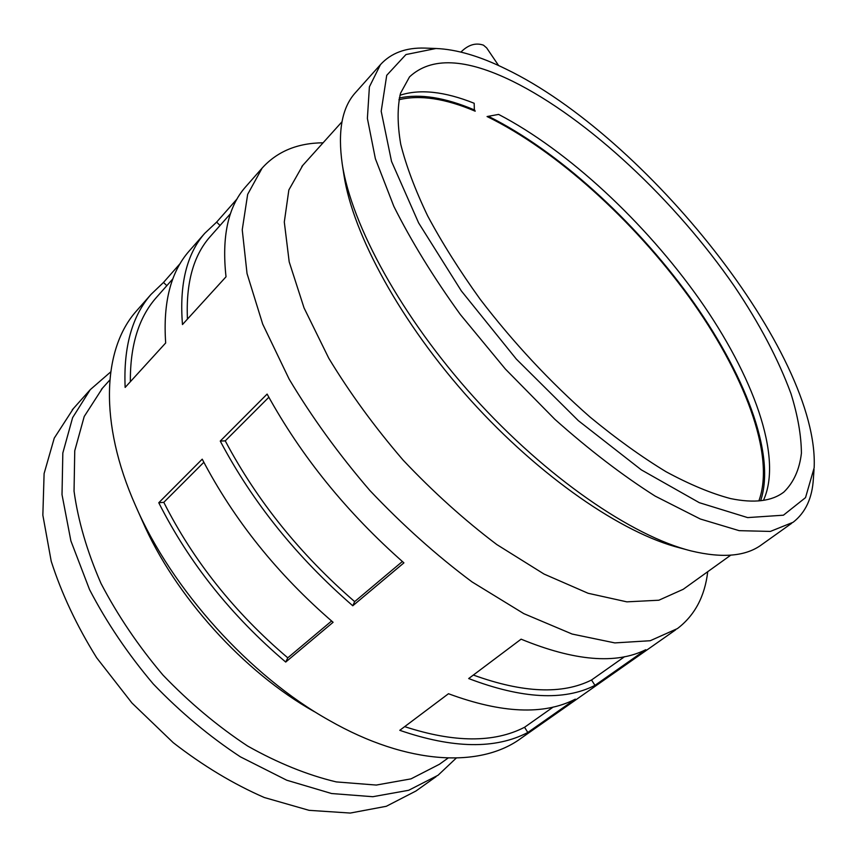 <?xml version="1.0" encoding="UTF-8"?>
<svg xmlns="http://www.w3.org/2000/svg" width="857" height="857" viewBox="0 0 857 857"><rect width="100%" height="100%" fill="white"/><g stroke="black" fill="none" stroke-linecap="round" stroke-linejoin="round"><path stroke-width="1.29" d="M521.099 639.172C574.458 661.047 616.012 664.561 645.782 649.692L594.972 685.354C564.077 701.133 521.977 698.862 468.683 678.551L521.099 639.172M473.353 675.048C522.963 693.002 562.353 694.652 591.523 680.008L624.592 656.676M594.972 685.354L591.523 680.008M448.479 693.731C501.741 713.452 544.024 715.252 575.326 699.141L527.816 732.478C495.571 749.372 452.892 748.643 399.78 730.314L448.479 693.731M404.665 726.64C454.156 742.762 494.125 742.965 524.559 727.272L553.247 707.014M527.816 732.478L524.559 727.272M220.26 441.076L267.116 394.081C301.257 456.342 346.86 512.593 403.915 562.856L352.773 605.77C296.865 557.286 252.697 502.384 220.26 441.076L225.252 440.862L268.852 397.252M225.252 440.862C256.982 500.692 300.121 554.286 354.659 601.625L402.372 561.506M352.773 605.77L354.659 601.625M158.77 502.748L202.22 459.17C234.015 520.103 277.636 574.479 333.094 622.289L285.713 662.054C231.347 615.862 189.033 562.76 158.77 502.748L163.794 502.331L203.837 462.287M163.794 502.331C193.403 560.896 234.732 612.734 287.781 657.833L331.595 621.004M285.713 662.054L287.781 657.833M246.388 185.99L245.327 187.19C228.058 206.88 221.62 236.746 226.023 276.79L182.477 324.546C179.252 284.342 186.676 253.94 204.737 233.34L216.628 222.124L220.056 225.466M211.015 235.686L209.922 236.918C193.339 255.782 185.84 283.174 187.447 319.093M216.628 222.124L237.153 198.824M190.168 249.912L189.043 251.187C170.682 272.13 162.905 302.725 165.68 342.971L125.143 387.428C123.397 347.106 132.032 316.094 151.046 294.38L163.494 282.456L166.826 285.67M157.302 296.447L156.145 297.754C138.684 317.626 130.082 345.617 130.36 381.708M163.494 282.456L180.249 263.431M460.937 52.073C468.19 44.8 475.699 42.496 483.466 45.164L486.658 47.896L498.603 65.55M474.339 109.45L474.178 103.269L474.339 109.45L475.196 111.196C445.244 98.448 419.801 94.645 398.869 99.766M758.852 500.917C775.864 454.874 743.555 372.367 688.642 296.404C633.237 220.238 556.225 150.254 487.065 116.541L498.613 114.409C568.352 150.778 644.925 222.349 699.216 298.975C752.992 375.355 783.298 457.113 763.448 500.349M506.208 69.16C480.016 56.219 456.599 49.331 435.967 48.495L405.939 54.559L386.721 75.33L381.194 111.271L391.531 161.416L418.612 222.895L461.312 290.887L516.31 359.072L578.379 420.691L641.347 469.872L699.323 502.684L747.636 517.596L783.427 515.196L805.526 497.628L814.15 467.826C819.571 353.438 645.567 136.359 506.208 69.16M427.086 48.174L425.018 48.088C405.907 47.478 391.049 52.995 380.444 64.65L369.399 86.846L367.385 118.405L375.377 158.716L393.856 206.398C411.296 241.213 433.471 277.272 460.38 314.573L505.341 369.003L554.8 419.255C589.038 449.764 622.482 475.367 655.123 496.085L700.308 518.999L739.184 530.665L770.368 531.426L793.143 522.256C805.537 512.582 812.275 498.067 813.379 478.699L814.043 469.368M512.507 81.211C465.469 58.169 431.135 56.733 409.528 76.884L400.551 93.209C397.262 107.114 397.316 124.104 400.712 144.158C406.143 165.819 415.12 189.718 427.643 215.868C442.137 242.938 459.652 270.726 480.166 299.254C513.386 342.629 549.98 381.879 589.959 416.984C616.151 438.58 641.518 456.824 666.06 471.736C689.681 484.494 711.171 493.439 730.518 498.57C754.171 503.445 771.975 501.259 783.919 492.014C793.657 482.491 799.485 469.572 801.413 453.246C801.263 435.41 797.781 415.549 790.979 393.663C778.392 359.458 759.57 323.732 734.513 286.474C675.38 200.72 588.084 118.512 512.507 81.211M474.178 103.269C444.569 91.453 419.812 88.785 399.93 95.277M102.497 388.135L84.211 416.502L74.752 450.771L74.045 491.157C78.073 520.66 87.05 551.405 100.987 583.403C117.666 615.39 138.341 645.964 163.001 675.102C189.44 702.622 217.667 726.275 247.694 746.072C277.979 763.105 307.502 775.049 336.265 781.905L376.255 785.066L411.017 778.863L439.427 764.273L448.104 758.038M110.714 371.895L90.253 389.667L72.609 417.659L62.829 452.999L62.015 494.628L70.885 540.885L89.546 589.595C106.654 622.525 127.886 653.966 153.242 683.929C180.431 712.221 209.472 736.517 240.378 756.827L286.731 780.213L331.595 793.528L372.806 796.71L408.671 790.283L438.023 775.274L456.256 758.07M73.402 408.543L54.259 438.109L44.103 473.567L42.85 515.164L51.216 561.249C61.575 593.547 76.723 625.728 96.67 657.78L131.935 702.986L173.243 742.676C203.002 765.751 233.361 784.026 264.299 797.513L309.045 810.326L350.277 813.057L386.314 806.287L415.945 791.011L436.042 776.688M136.349 507.451L142.326 520.885C174.699 595.658 243.667 672.134 314.444 711.728M137.516 309.752L136.338 311.102C102.969 348.456 98.351 422.019 135.588 505.748C171.786 589.466 249.88 676.055 329.109 720.319C408.253 765.633 481.334 767.979 521.377 738.038L675.637 629.852M323.089 142.798C297.497 143.012 277.175 151.453 262.124 168.101L247.662 194.357L242.242 229.794L247.041 273.565L262.703 324.117L289.152 379.137C311.862 417.166 338.751 454.274 369.828 490.45C402.608 525.062 436.674 555.55 472.036 581.914L523.788 613.623L572.144 634.051L614.833 642.911L650.227 640.725L677.426 628.588C694.727 615.401 704.829 596.429 707.732 571.694M302.789 165.369L288.852 189.965L284.299 222.038L289.195 261.856L304.064 307.952L328.767 358.226C349.827 393.02 374.648 427.011 403.219 460.23C433.299 492.057 464.505 520.167 496.824 544.57L544.056 574.061L588.095 593.269L626.853 601.85L658.851 600.221L683.222 589.295L730.742 555.175M343.807 174.239L343.978 175.321C352.977 234.582 401.012 322.971 470.504 400.048C540.006 477.103 622.589 533.525 680.04 547.944L687.132 549.851M355.976 92.063L355.087 93.049C341.911 107.886 337.637 131.549 342.243 164.051C351.488 225.07 401.462 316.908 473.846 397.177C546.241 477.424 632.016 536.118 691.16 550.933C722.697 558.507 746.351 556.322 762.119 544.356L791.718 523.263M474.564 110.007C445.201 97.505 420.101 93.509 399.244 98.019M760.63 500.734C776.421 453.964 743.93 371.949 689.317 296.383C634.201 220.635 557.875 150.95 488.833 116.531M209.922 236.918L230.512 213.639M156.145 297.754L172.889 278.814M435.967 48.495L425.018 48.088M72.213 409.882L90.253 389.667M101.351 389.421L109.835 379.972M136.338 311.102L151.046 294.38M189.043 251.187L204.737 233.34M245.327 187.19L262.124 168.101M301.846 166.419L341.986 121.78M343.978 175.321L342.243 164.051M355.087 93.049L380.444 64.65"/></g></svg>
